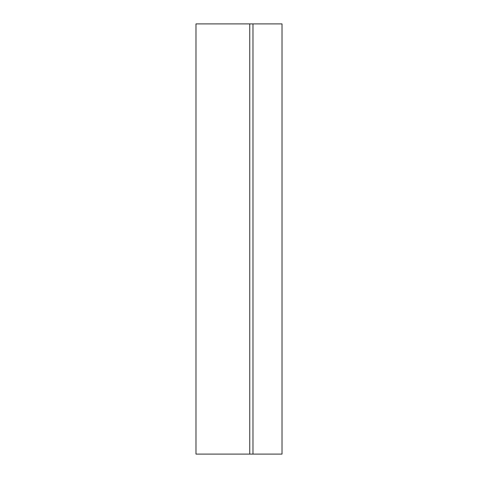 <?xml version="1.0" encoding="UTF-8"?>
<svg xmlns="http://www.w3.org/2000/svg" width="478" height="478" viewBox="0 0 478 478"><rect width="100%" height="100%" fill="white"/><g stroke="black" fill="none" stroke-linecap="round" stroke-linejoin="round"><path stroke-width="0.72" d="M249.755 23.9L195.98 23.9L195.98 454.1L249.755 454.1L249.755 23.9L252.982 23.9L252.982 454.1L249.755 454.1M252.982 454.1L282.02 454.1L282.02 23.9L252.982 23.9"/></g></svg>
